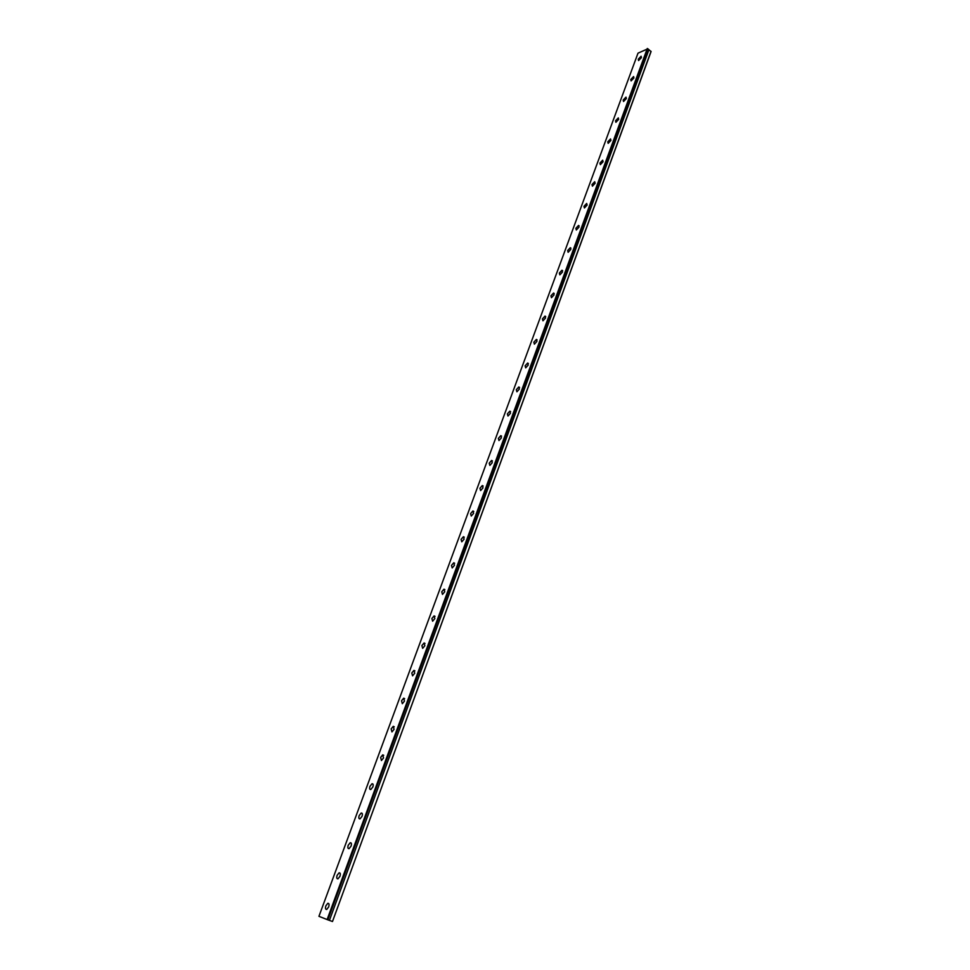 <?xml version="1.0" encoding="UTF-8"?>
<svg xmlns="http://www.w3.org/2000/svg" width="970" height="970" viewBox="0 0 970 970"><rect width="100%" height="100%" fill="white"/><g stroke="black" fill="none" stroke-linecap="round" stroke-linejoin="round"><path stroke-width="1.45" d="M641.425 57.618L641.109 56.236L638.26 59.194L638.575 60.576L641.425 57.618M328.672 906.914C329.376 904.416 329.085 903.215 327.799 903.325L325.871 905.834C325.168 908.332 325.459 909.533 326.745 909.436L328.672 906.914M339.949 876.31C340.628 873.885 340.337 872.721 339.076 872.818L337.123 875.352C336.432 877.765 336.723 878.929 337.984 878.832L339.949 876.31M351.067 846.119C351.734 843.767 351.443 842.639 350.206 842.736L348.218 845.27C347.551 847.622 347.83 848.75 349.079 848.653L351.067 846.119M362.028 816.328C362.683 814.048 362.404 812.957 361.179 813.042L359.167 815.6C358.512 817.88 358.791 818.971 360.015 818.886L362.028 816.328M372.856 786.949C373.486 784.73 373.207 783.663 372.007 783.76L369.97 786.318C369.327 788.537 369.606 789.592 370.807 789.507L372.856 786.949M383.526 757.946L382.701 754.854L380.628 757.424L381.452 760.529L383.526 757.946M394.062 729.343L393.25 726.336L391.152 728.919L391.965 731.926L394.062 729.343M404.466 701.104L403.666 698.182L401.531 700.776L402.332 703.699L404.466 701.104M414.724 673.228L413.935 670.391L411.777 672.998L412.565 675.847L414.724 673.228M424.86 645.729L424.084 642.964L421.889 645.584L422.665 648.348L424.86 645.729M434.851 618.569L434.099 615.889L431.88 618.52L432.632 621.212L434.851 618.569M444.733 591.761L443.981 589.154L441.738 591.809L442.478 594.416L444.733 591.761M454.469 565.292L453.754 562.77L451.474 565.425L452.202 567.959L454.469 565.292M464.096 539.162L463.393 536.701L461.077 539.381L461.793 541.842L464.096 539.162M473.603 513.36L472.911 510.96L470.571 513.651L471.262 516.052L473.603 513.36M482.987 487.874L482.32 485.546L479.944 488.249L480.623 490.577L482.987 487.874M492.251 462.702L491.608 460.447L489.207 463.163L489.862 465.418L492.251 462.702M501.405 437.846L500.775 435.651L498.35 438.379L498.98 440.574L501.405 437.846M510.45 413.293L509.844 411.159L507.383 413.899L507.989 416.033L510.45 413.293M519.386 389.031L518.792 386.957L516.307 389.71L516.901 391.795L519.386 389.031M528.213 365.072L527.631 363.047L525.122 365.823L525.692 367.848L528.213 365.072M536.931 341.391L536.374 339.427L533.827 342.216L534.385 344.18L536.931 341.391M545.54 318.002L545.007 316.087L542.436 318.887L542.97 320.803L545.54 318.002M554.052 294.892L553.543 293.025L550.936 295.838L551.457 297.705L554.052 294.892M562.467 272.049L561.969 270.23L559.35 273.055L559.836 274.874L562.467 272.049M570.784 249.472L570.299 247.714L567.656 250.551L568.129 252.309L570.784 249.472M578.993 227.162L578.532 225.44L575.865 228.302L576.313 230.011L578.993 227.162M587.117 205.106L586.68 203.433L583.976 206.307L584.413 207.968L587.117 205.106M595.143 183.306L594.719 181.681L592.003 184.567L592.415 186.191L595.143 183.306M603.073 161.76L602.673 160.183L599.933 163.069L600.333 164.657L603.073 161.76M610.918 140.456L610.542 138.916L607.766 141.826L608.154 143.366L610.918 140.456M618.678 119.395L618.314 117.891L615.513 120.813L615.889 122.317L618.678 119.395M626.353 98.576L626.002 97.109L623.189 100.043L623.54 101.498L626.353 98.576M633.931 77.976L633.592 76.557L630.767 79.504L631.094 80.922L633.931 77.976M651.04 51.313L332.492 921.5L651.064 51.592L647.863 48.791L327.86 919.851L647.887 48.852M647.863 48.791L638.005 53.156L318.936 916.31L327.86 919.851M332.346 921.452L329.412 920.409L648.954 49.664M648.869 49.64L329.412 920.409M329.303 920.36L327.908 919.863M647.293 48.5L327.12 919.572M647.548 48.548L327.411 919.693M328.83 903.701L327.799 903.325M340.106 873.206L339.076 872.818M351.225 843.136L350.206 842.736M362.198 813.454L361.179 813.042M373.013 784.172L372.007 783.76M383.696 755.278L382.701 754.854M394.232 726.772L393.25 726.336M404.635 698.63L403.666 698.182M414.905 670.852L413.935 670.391M425.03 643.425L424.084 642.964M435.033 616.35L434.099 615.889M444.903 589.627L443.981 589.154M454.651 563.23L453.754 562.77M464.278 537.174L463.393 536.701M473.784 511.445L472.911 510.96M483.157 486.018L482.32 485.546M492.433 460.92L491.608 460.447M501.587 436.124L500.775 435.651M510.62 411.62L509.844 411.159M519.556 387.418L518.792 386.957M528.383 363.507L527.631 363.047M537.101 339.888L536.374 339.427M545.71 316.547L545.007 316.087M554.222 293.473L553.543 293.025M562.624 270.678L561.969 270.23M570.942 248.138L570.299 247.714M579.151 225.877L578.532 225.44"/></g></svg>
